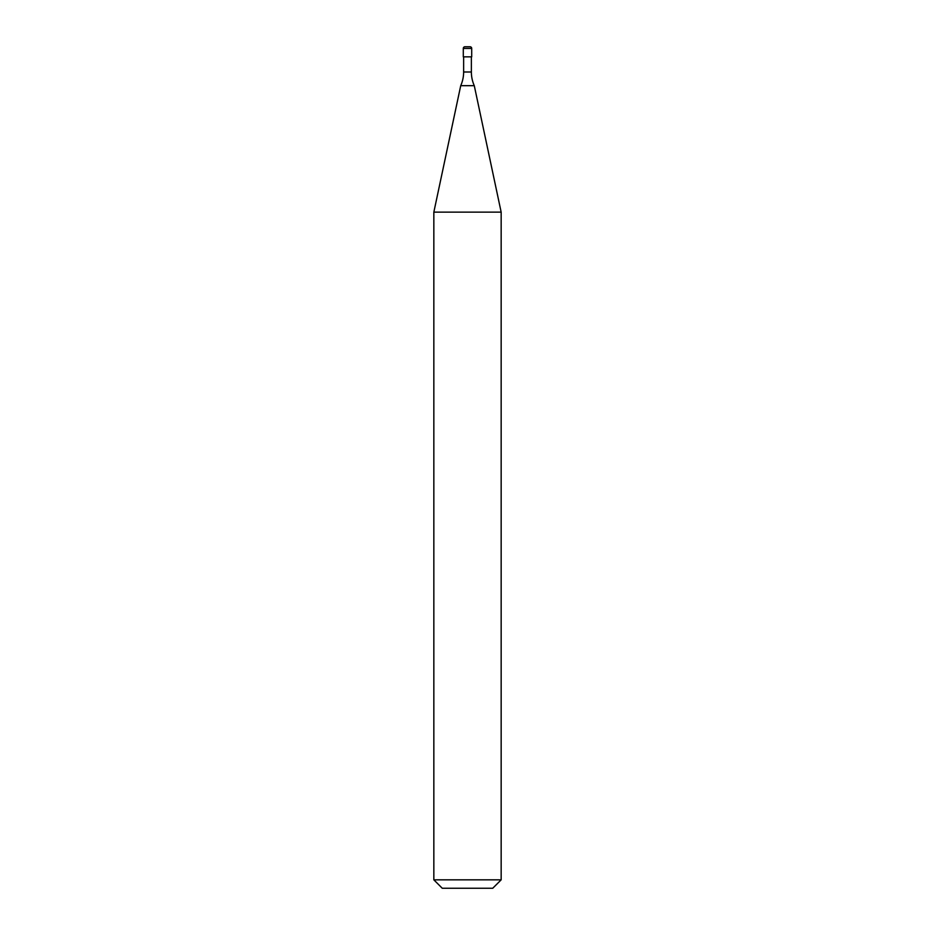 <?xml version="1.0" encoding="UTF-8"?>
<svg xmlns="http://www.w3.org/2000/svg" width="935" height="935" viewBox="0 0 935 935"><rect width="100%" height="100%" fill="white"/><g stroke="black" fill="none" stroke-linecap="round" stroke-linejoin="round"><path stroke-width="1.4" d="M463.292 48.433A1.683 1.683 0 0 1 464.975 46.75L470.024 46.75A1.683 1.683 0 0 1 471.707 48.433L463.292 48.433L463.292 56.848L471.707 56.848L471.707 48.433M471.369 71.995L463.631 71.995A33.66 33.66 0 0 1 460.721 85.681L474.279 85.681A33.66 33.66 0 0 1 471.369 71.995L471.369 56.848M433.84 879.835L501.16 879.835L492.745 888.25L442.255 888.25L433.84 879.835L433.84 212.14L501.16 212.14L474.279 85.681M501.16 879.835L501.16 212.14M460.721 85.681L433.84 212.14M463.631 71.995L463.631 56.848"/></g></svg>
